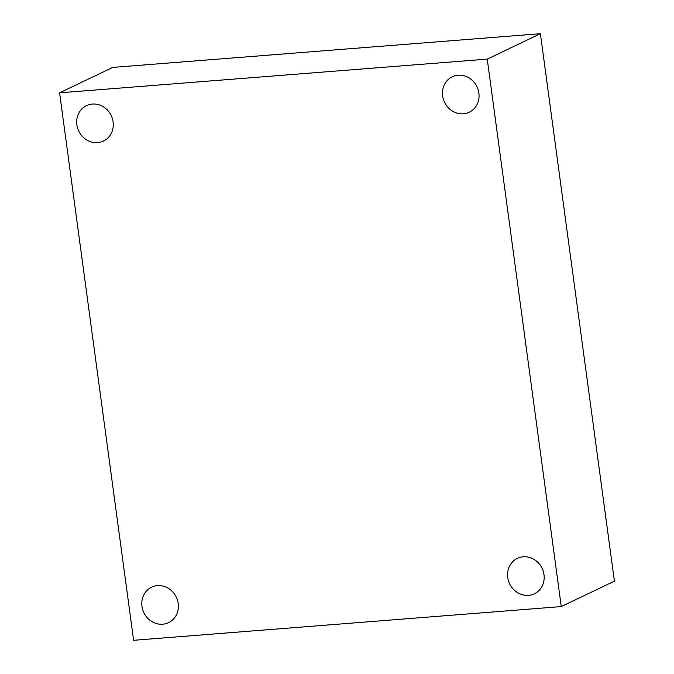 <?xml version="1.0" encoding="UTF-8"?>
<svg xmlns="http://www.w3.org/2000/svg" width="674" height="674" viewBox="0 0 674 674"><rect width="100%" height="100%" fill="white"/><g stroke="black" fill="none" stroke-linecap="round" stroke-linejoin="round"><path stroke-width="1.01" d="M133.612 640.3L59.59 92.835L487.243 59.118L561.257 606.583L133.612 640.3M487.243 59.118L540.388 33.7L112.743 67.417L59.59 92.835M540.388 33.7L614.41 581.165L561.257 606.583M523.268 556.775A19.656 17.979 -115.6 0 0 517.396 558.342A19.656 17.979 -115.6 0 0 509.654 583.827A19.656 17.979 -115.6 0 0 534.356 593.802A19.656 17.979 -115.6 0 0 543.295 571.409A19.656 17.979 -115.6 0 0 523.268 556.775M458.16 75.202A19.656 17.979 -115.6 0 0 452.288 76.777A19.656 17.979 -115.6 0 0 444.545 102.263A19.656 17.979 -115.6 0 0 469.247 112.229A19.656 17.979 -115.6 0 0 478.186 89.844A19.656 17.979 -115.6 0 0 458.16 75.202M92.363 104.049A19.656 17.979 -115.6 0 0 86.499 105.616A19.656 17.979 -115.6 0 0 78.757 131.101A19.656 17.979 -115.6 0 0 103.459 141.077A19.656 17.979 -115.6 0 0 112.398 118.683A19.656 17.979 -115.6 0 0 92.363 104.049M157.48 585.613A19.656 17.979 -115.6 0 0 151.608 587.189A19.656 17.979 -115.6 0 0 143.865 612.674A19.656 17.979 -115.6 0 0 168.567 622.641A19.656 17.979 -115.6 0 0 177.506 600.256A19.656 17.979 -115.6 0 0 157.48 585.613"/></g></svg>
